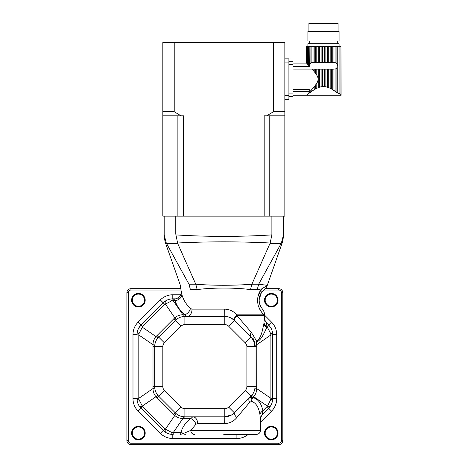 <?xml version="1.0" encoding="UTF-8"?>
<svg xmlns="http://www.w3.org/2000/svg" width="468" height="468" viewBox="0 0 468 468"><rect width="100%" height="100%" fill="white"/><g stroke="black" fill="none" stroke-linecap="round" stroke-linejoin="round"><path stroke-width="0.7" d="M313.051 70.241L313.051 69.159L312.068 69.112L314.204 71.616L314.204 69.159L316.801 69.159L316.801 75.208L315.526 73.306L315.526 69.159M314.204 71.616L315.526 73.306M313.051 69.159L314.204 69.159M318.24 87.651L318.24 69.159L316.801 69.159L316.801 75.208C318.503 77.869 318.503 80.531 316.801 83.181L316.801 88.282L319.609 87.171L319.609 69.159L318.24 69.159M319.609 87.171L321.118 86.796L321.118 69.159L319.609 69.159M321.118 86.796L322.528 86.603L322.528 69.159L321.118 69.159M322.528 86.603L324.453 86.603L324.453 69.159L322.528 69.159M327.372 87.171L327.372 69.159L328.741 69.159L328.741 87.651L329.472 87.955L325.863 86.796L327.372 87.171L325.863 86.796L325.863 69.159L324.453 69.159M325.863 86.796L324.453 86.603M327.372 69.159L325.863 69.159M328.741 87.651L330.174 88.282L330.174 69.159L328.741 69.159M292.98 95.261L341.108 95.261L340.938 46.449L340.938 94.437C341.166 95.531 341.166 95.531 340.938 94.437C341.166 95.531 341.166 95.531 340.938 94.437C341.166 95.531 341.166 95.531 340.938 94.437C341.166 95.531 341.166 95.531 340.938 94.437L337.019 92.6L331.455 88.943L332.777 89.71L331.455 88.943L331.455 69.159L330.174 69.159M332.777 89.71L332.777 69.159L331.455 69.159L331.455 88.943L330.174 88.282M315.526 46.449L314.204 46.449L314.204 62.379L315.526 62.379L315.526 46.449L316.801 46.449L316.801 62.379L318.24 62.379L318.24 46.449L319.609 46.449L319.609 62.379L321.118 62.379L321.118 46.449L322.528 46.449L322.528 62.379L324.453 62.379L324.453 46.449L325.863 46.449L325.863 62.379L327.372 62.379L327.372 46.449L328.741 46.449L328.741 62.379L330.174 62.379L330.174 46.449L331.455 46.449L331.455 62.379L332.777 62.379L332.777 46.449L333.93 46.449L333.93 62.379L336.088 62.876L337.019 63.999L337.019 46.449L337.767 46.449L337.767 93.003L336.088 91.915L336.088 68.667L335.094 69.077L335.094 91.219L333.93 90.435L333.93 69.159L332.777 69.159M334.251 69.159L333.93 69.159M337.019 92.6L337.019 67.544L336.088 68.667L337.019 67.544L337.019 63.999L337.451 65.467L337.019 63.999L336.088 62.876L336.088 46.449L333.93 46.449M313.051 88.148L314.204 86.773L314.204 89.71L313.051 90.435L313.051 88.148L307.78 93.963M315.526 85.082L316.801 83.181L316.801 88.282L317.345 88.031L315.526 88.943L315.526 85.082L314.204 86.773M312.068 69.112L292.98 69.112M292.98 91.623L309.249 91.623L309.249 89.376L292.98 89.376M321.025 86.814L320.381 86.954L321.025 86.814M310.892 90.593L310.892 91.915L309.114 93.237L313.051 90.435L311.881 91.219L313.051 90.435L311.881 91.219L311.881 89.487M309.915 91.658L309.915 92.629L308.365 93.816L309.114 93.237L308.365 93.816L308.365 93.337L308.365 93.816L306.914 94.963L309.114 93.237L309.114 92.529M306.558 95.256L306.914 94.963M306.669 63.25L306.914 46.449L306.669 63.25L306.552 46.449L306.552 63.139M307.78 64.426L307.271 63.888L307.78 64.426L307.271 63.888L307.271 46.449L308.365 46.449L308.365 65.052L309.114 65.859L309.114 46.449L308.365 46.449L308.365 65.052L307.78 64.426L307.78 46.449M292.98 66.433L309.769 66.433L309.915 46.449L311.881 46.449L311.881 62.466L313.051 62.379L313.051 46.449L311.881 46.449M312.729 62.379L310.892 62.876L309.915 64.098L310.892 62.876L310.892 46.449M339.084 46.449L339.084 43.74L307.897 43.74L307.897 46.449M306.914 46.449L307.271 46.449M307.271 63.888L306.914 63.513M309.114 46.449L309.915 46.449M309.769 66.433L309.114 65.859M313.051 46.449L314.204 46.449M314.204 62.379L313.051 62.379M314.204 89.71L315.526 88.943M318.24 46.449L316.801 46.449L316.801 62.379L315.526 62.379M319.609 62.379L318.24 62.379M321.118 46.449L319.609 46.449M322.528 62.379L321.118 62.379M324.453 46.449L322.528 46.449M325.863 62.379L324.453 62.379M327.372 46.449L325.863 46.449M328.741 62.379L327.372 62.379M330.174 46.449L328.741 46.449M332.777 46.449L331.455 46.449L331.455 62.379L330.174 62.379M333.93 62.379L332.777 62.379M335.094 62.466L334.251 62.379L335.094 62.466L335.094 46.449M337.019 46.449L336.088 46.449M337.767 46.449L340.938 46.449M309.254 43.74L309.254 41.026M339.084 41.026L307.897 41.026L307.897 31.537L339.084 31.537L339.084 41.026M308.915 31.537L308.915 23.4L338.066 23.4L338.066 31.537M288.914 93.904L292.98 93.904L292.98 64.485L288.914 64.485M288.914 61.77L292.98 61.77L292.98 64.485M292.98 93.904L292.98 96.619L288.914 96.619M175.775 234.006L177.653 243.413L166.503 243.413L166.28 243.009C164.677 241.453 164.677 241.453 166.28 243.009L164.174 234.901C164.174 236.878 164.174 236.878 164.174 234.901L164.174 234.006L175.775 234.006L175.775 216.134L283.491 216.134L283.491 234.901C283.491 236.878 283.491 236.878 283.491 234.901L281.385 243.009C282.982 241.453 282.982 241.453 281.385 243.009L258.664 284.205L267.21 285.31A10.846 10.822 -98.1 0 0 267.129 285.544L267.129 285.544A8.137 8.091 52.4 0 1 264.379 289.452L261.331 292.722C259.05 296.338 258.588 300.409 259.939 304.937L262.419 309.108A8.137 8.079 138.9 0 1 264.379 314.941L264.379 314.941A6.78 6.757 -104.5 0 0 264.367 315.35L236.767 315.391A6.78 1.591 -46 0 0 234.216 320.27L231.075 318.006M175.816 234.901C207.821 236.878 239.832 236.878 271.849 234.901L271.89 234.006L283.491 234.006M271.89 216.134L271.89 234.006M175.775 216.134L164.174 216.134L164.174 234.006M166.503 243.413L189.002 284.205C177.571 285.615 177.571 285.615 189.002 284.205L190.4 289.604C177.863 287.551 177.863 287.551 190.4 289.604L197.168 289.604C212.074 287.551 235.62 287.551 250.491 289.604L251.883 284.216L258.658 284.216L257.26 289.604L250.491 289.604M283.491 234.901L281.385 243.009M271.849 234.901L270.176 243.009C239.288 241.453 208.389 241.453 177.489 243.009M281.157 243.413L270.013 243.413L270.176 243.009M177.653 243.413L195.776 284.205C212.367 285.62 235.305 285.615 251.889 284.205L251.883 284.216M189.008 284.216L195.776 284.205M262.15 312.829L264.069 314.841C262.741 314.25 260.846 311.366 258.377 306.189C256.727 299.245 257.845 293.483 261.717 288.902L267.129 285.544M259.085 299.935L261.331 292.722A8.137 5.446 33.5 0 0 261.717 288.902L257.26 289.604M270.013 243.413L251.889 284.205M181.321 291.511L181.818 294.36C183.216 299.649 186.089 304.358 190.435 308.482L191.962 309.137A6.78 5.247 -90 0 1 186.732 316.473L184.959 314.718A6.78 4.738 129.5 0 0 190.435 308.482M191.962 309.137L224.669 309.137C229.601 309.336 233.637 311.238 236.779 314.841A6.78 1.954 -46 0 0 234.216 320.27L251.047 337.095A13.56 13.56 0 0 1 255.013 346.683L253.597 340.645A6.78 3.095 153.6 0 1 254.551 337.627L256.347 340.85C261.343 339.066 262.542 329.22 263.882 323.821L264.514 314.97C264.502 312.571 263.823 310.641 262.484 309.184M195.776 284.216L197.168 289.604M260.623 290.406L257.862 296.87M259.547 308.95L261.255 311.694M265.274 288.674L278.741 288.674A4.066 4.066 0 0 1 282.812 292.746L282.812 440.534A4.066 4.066 0 0 1 278.741 444.6L130.952 444.6A4.066 4.066 0 0 1 126.886 440.534L126.886 292.746A4.066 4.066 0 0 1 130.952 288.674L180.999 288.674M267.292 285.322L267.234 285.492C266.251 288.405 263.572 290.066 264.379 289.452L264.438 289.405M230.601 317.772L230.022 317.515M228.758 317.058L227.501 316.742M224.669 309.137L224.804 316.473A13.56 13.56 0 0 1 234.392 320.44L228.641 326.196A5.423 5.423 0 0 0 224.804 324.605L184.889 324.605A5.423 5.423 0 0 0 181.057 326.196L164.408 342.845A5.423 5.423 0 0 0 162.817 346.683L162.817 386.597A5.423 5.423 0 0 0 164.408 390.429L181.057 407.084A5.423 5.423 0 0 0 184.889 408.669L224.804 408.669A5.423 5.423 0 0 0 228.641 407.084L245.29 390.429A5.423 5.423 0 0 0 246.882 386.597L246.882 346.683A5.423 5.423 0 0 0 245.29 342.845L228.641 326.196M181.818 294.36A6.78 5.616 -15.9 0 1 175.12 300.596L174.576 298.847L173.178 298.847L173.178 300.596L171.51 300.93L164.818 304.422L142.635 326.605L139.142 333.304L138.809 334.965L138.809 398.309L139.142 399.976L142.635 406.669L164.818 428.852L171.51 432.344L180.917 432.678C182.181 427.372 185.468 422.668 190.786 418.556A6.78 4.627 -127.4 0 1 195.952 424.242L190.798 430.361L260.442 430.361C260.196 432.836 258.845 434.187 256.37 434.433L223.768 434.433M254.551 337.627L251.263 332.298L236.767 315.391A6.78 2.159 -90 0 1 236.779 314.841L264.069 314.841A6.78 6.704 -90 0 0 264.046 315.391M264.069 314.841L264.379 314.941M251.263 332.298A6.78 3.68 -45 0 0 251.047 337.095A13.56 13.56 0 0 1 255.013 346.683L255.013 386.597A13.56 13.56 0 0 1 251.047 396.185L234.392 412.834A13.56 13.56 0 0 1 224.804 416.807L184.889 416.807A13.56 13.56 0 0 1 175.307 412.834L158.652 396.185A13.56 13.56 0 0 1 154.68 386.597L154.68 346.683A13.56 13.56 0 0 1 158.652 337.095L175.307 320.44A13.56 13.56 0 0 1 184.889 316.473L184.959 314.718C179.917 310.53 176.635 305.82 175.12 300.596L173.178 300.596L182.918 314.8A10.846 1.34 -94.6 0 0 183.795 316.514C180.823 316.777 178.197 317.895 175.915 319.866L175.307 320.44A13.56 13.56 0 0 1 184.889 316.473L224.804 316.473A13.56 13.56 0 0 1 234.392 320.44A6.78 1.591 -45 0 1 236.995 315.648M262.419 309.108L262.115 308.745M261.571 308.026L260.898 306.979M260.805 306.809L260.044 305.206M259.939 304.931L259.354 302.895M138.411 306.979A6.78 6.78 0 0 1 132.538 296.811A6.78 6.78 0 0 1 144.284 296.811A6.78 6.78 0 0 1 138.411 306.979M271.288 306.979A6.78 6.78 0 0 1 265.414 296.811A6.78 6.78 0 0 1 277.155 296.811A6.78 6.78 0 0 1 271.288 306.979M271.288 439.856A6.78 6.78 0 0 1 265.414 429.688A6.78 6.78 0 0 1 277.155 429.688A6.78 6.78 0 0 1 271.288 439.856M138.411 439.856A6.78 6.78 0 0 1 132.538 429.688A6.78 6.78 0 0 1 144.284 429.688A6.78 6.78 0 0 1 138.411 439.856M233.21 413.887L249.567 397.66L251.942 397.08L252.895 397.543C258.161 399.046 261.477 403.492 262.846 410.886L267.474 406.148L270.557 399.976L270.89 398.309L270.89 334.965L270.557 333.304L266.965 326.506L266.345 322.674L268.673 324.997L264.326 320.656M184.889 324.605L184.889 316.473L183.795 316.514M179.501 298.847L172.797 298.847A10.846 2.176 90 0 0 171.51 300.93M264.051 322.721A6.78 4.896 9.1 0 0 266.965 326.506L266.772 327.612C264.262 332.461 261.577 340.131 256.423 342.044C255.019 342.207 254.077 341.745 253.597 340.645L251.047 337.095L245.29 342.845M267.064 326.605L268.673 324.997L270.715 327.623A10.846 3.253 -30.9 0 0 267.474 327.132L266.772 327.612A6.78 4.949 10.9 0 1 263.882 323.821M254.972 345.583A10.846 1.34 175.4 0 1 256.686 344.711L256.423 342.044A6.78 5.417 90.8 0 1 256.347 340.85M260.442 430.361L260.442 418.755L259.951 414.677C258.786 407.271 255.99 402.825 251.55 401.333L249.59 402.451L236.79 417.626C233.655 421.393 229.612 423.376 224.652 423.587L197.654 423.587A6.78 4.85 -90 0 0 192.81 416.807L190.786 418.556L182.918 418.48C179.829 418.486 177.12 417.485 174.798 415.479L156.008 396.688C154.007 394.384 153.007 391.675 153.007 388.569L153.007 344.711C153.001 341.617 154.001 338.914 156.008 336.586L174.798 317.795C177.103 315.795 179.811 314.794 182.918 314.8L184.889 314.718M138.411 306.3A6.102 6.102 0 0 0 143.694 297.151A6.102 6.102 0 0 0 133.128 297.151A6.102 6.102 0 0 0 138.411 306.3M248.163 434.433A17.626 17.626 0 0 1 236.902 438.498L172.797 438.498A17.626 17.626 0 0 1 160.331 433.339L138.148 411.156A17.626 17.626 0 0 1 132.988 398.689L132.988 334.585A17.626 17.626 0 0 1 138.148 322.124L141.026 324.997A13.56 13.56 0 0 0 137.054 334.585C137.106 331.911 137.75 329.589 138.978 327.623L141.026 324.997L163.209 302.814L165.83 300.772A13.56 13.56 0 0 0 163.209 302.814L160.331 299.941A17.626 17.626 0 0 1 172.797 294.776L180.747 294.776M181.057 407.084L175.307 412.834L175.915 413.408C178.156 415.368 180.783 416.485 183.795 416.76A10.846 1.34 94.6 0 0 182.918 418.48L173.178 432.678L173.178 434.433L172.797 434.433C170.124 434.38 167.801 433.737 165.83 432.508L163.209 430.461A13.56 13.56 0 0 0 169.17 433.935M267.064 406.669L268.673 408.277A13.56 13.56 0 0 0 270.715 405.657L268.673 408.277L262.267 414.683L268.673 408.277L271.545 411.156L260.442 422.259M170.691 299.011A13.56 13.56 0 0 0 168.679 299.485M138.411 439.177A6.102 6.102 0 0 0 143.694 430.022A6.102 6.102 0 0 0 133.128 430.022A6.102 6.102 0 0 0 138.411 439.177M271.288 306.3A6.102 6.102 0 0 0 276.57 297.151A6.102 6.102 0 0 0 265.999 297.151A6.102 6.102 0 0 0 271.288 306.3M137.218 400.795A13.56 13.56 0 0 0 137.691 402.79M162.817 386.597L154.68 386.597L154.727 387.691C154.99 390.663 156.107 393.29 158.079 395.571A10.846 0.866 138.6 0 0 156.008 396.688L142.225 406.148A10.846 3.253 -30.9 0 1 138.978 405.657A13.56 13.56 0 0 0 141.026 408.277L138.978 405.657C137.75 403.685 137.106 401.363 137.054 398.689L137.054 334.585A10.846 2.176 0 0 1 139.142 333.304M271.288 439.177A6.102 6.102 0 0 0 276.57 430.022A6.102 6.102 0 0 0 265.999 430.022A6.102 6.102 0 0 0 271.288 439.177M223.891 434.433L236.902 434.433L236.902 438.498M270.715 327.623C271.949 329.589 272.592 331.911 272.645 334.585A13.56 13.56 0 0 0 272.429 332.204M175.915 319.866A10.846 0.866 -131.4 0 0 174.798 317.795L165.339 304.013A10.846 3.253 59.1 0 1 165.83 300.772C167.801 299.538 170.124 298.894 172.797 298.847L172.797 294.776M160.331 433.339L163.209 430.461L141.026 408.277L138.148 411.156M270.557 333.304A10.846 2.176 0 0 1 272.645 334.585L272.645 398.689C272.604 401.316 271.961 403.632 270.715 405.657A10.846 3.253 30.9 0 1 267.474 406.148L253.691 396.688L252.895 397.543A6.78 5.054 -74.9 0 0 251.55 401.333M246.882 346.683L256.768 346.683L256.686 344.711L270.89 334.965L272.645 334.965M157.043 335.486L158.652 337.095L158.079 337.703C156.119 339.949 155.002 342.576 154.727 345.583L154.68 346.683L162.817 346.683M138.978 327.623A10.846 3.253 30.9 0 1 142.225 327.132L156.008 336.586A10.846 0.866 -138.6 0 0 158.079 337.703M165.83 432.508A10.846 3.253 -59.1 0 1 165.339 429.261L174.798 415.479A10.846 0.866 131.4 0 0 175.915 413.408M172.797 438.498L172.797 434.433A10.846 2.176 -90 0 1 171.51 432.344M270.557 399.976A10.846 2.176 0 0 0 272.645 398.689L276.711 398.689A17.626 17.626 0 0 1 271.545 411.156M245.29 390.429L251.047 396.185L251.62 395.571C253.58 393.331 254.697 390.704 254.972 387.691A10.846 1.34 -175.4 0 0 256.686 388.569L270.89 398.309L272.645 398.309M132.988 398.689L137.054 398.689A10.846 2.176 0 0 0 139.142 399.976M259.951 414.677A6.78 4.926 -10.1 0 1 262.846 410.886L262.267 414.683C260.5 417.649 259.892 419.012 260.442 418.755M137.054 398.309L138.809 398.309L153.007 388.569A10.846 1.34 175.4 0 0 154.727 387.691M137.054 334.965L138.809 334.965L153.007 344.711A10.846 1.34 -175.4 0 1 154.727 345.583M185.316 434.433A4.066 2.445 -90 0 1 183.667 433.362L180.56 434.433L180.917 432.678A6.78 5.639 -167.1 0 1 183.667 433.362L190.798 430.361A4.066 3.668 -90 0 0 194.466 434.433M254.972 387.691L255.013 386.597L246.882 386.597M158.079 395.571L158.652 396.185L164.408 390.429M183.795 416.76L184.889 416.807L184.889 408.669M224.804 408.669L224.804 416.807L231.777 414.876M231.964 414.759L233.029 414.022M256.768 346.683L256.686 388.569C256.698 391.657 255.698 394.366 253.691 396.688A10.846 0.866 -138.6 0 0 251.62 395.571M197.654 423.587L195.952 424.242M228.641 407.084L234.392 412.834A6.78 1.755 -135 0 0 236.79 417.626M249.567 397.66A6.78 3.89 -135 0 0 249.59 402.451M224.804 416.807L224.652 423.587M251.047 396.185L251.942 397.08A6.78 5.025 -99.1 0 0 251.123 401.31M307.271 94.682L307.78 94.279M164.174 216.134L162.817 216.134L162.817 111.735L174.219 111.735L174.219 42.588L162.817 42.588L162.817 111.735M264.168 216.134L264.168 115.801L266.707 115.801L273.447 111.735L284.842 111.735L284.842 42.588L273.447 42.588L273.447 111.735M273.447 42.588L174.219 42.588M174.219 111.735L180.952 115.801L183.491 115.801L183.491 216.134M284.842 111.735L284.842 115.801L266.707 115.801M283.491 216.134L284.842 216.134L284.842 115.801M284.842 58.857L288.914 58.857L288.914 99.532L284.842 99.532M269.779 115.801L269.779 216.134M177.881 115.801L177.881 216.134M180.952 115.801L162.817 115.801M339.897 93.758L339.897 46.449M278.741 288.674A4.066 4.066 0 0 1 282.812 292.746L281.455 292.746A2.714 2.714 0 0 0 278.741 290.031L278.741 288.674M128.244 292.746L126.886 292.746A4.066 4.066 0 0 1 130.952 288.674L130.952 290.031A2.714 2.714 0 0 0 128.244 292.746L128.244 440.534A2.714 2.714 0 0 0 130.952 443.243L278.741 443.243A2.714 2.714 0 0 0 281.455 440.534L281.455 292.746M278.741 290.031L263.671 290.031M181.11 290.031L130.952 290.031M264.508 315.087L271.545 322.124A17.626 17.626 0 0 1 276.711 334.585L276.711 398.689M138.148 322.124L160.331 299.941M130.952 443.243L130.952 444.6A4.066 4.066 0 0 1 126.886 440.534L128.244 440.534M281.455 440.534L282.812 440.534A4.066 4.066 0 0 1 278.741 444.6L278.741 443.243M224.804 316.473L224.804 324.605M137.054 334.585L132.988 334.585M272.645 334.585L276.711 334.585M268.673 324.997L271.545 322.124M173.698 318.837L181.057 326.196M158.652 337.095L164.408 342.845M163.209 302.814L164.818 304.422M141.026 324.997L142.635 326.605M163.209 430.461L164.818 428.852M141.026 408.277L142.635 406.669M255.013 386.597L256.768 386.597M157.043 397.788L158.652 396.185M152.931 386.597L154.68 386.597M152.931 346.683L154.68 346.683M173.698 414.443L175.307 412.834M184.889 418.556L184.889 416.807M284.842 95.466L288.914 95.466M284.842 62.923L288.914 62.923M337.726 43.74L337.726 41.026M292.98 63.127L306.558 63.127M174.576 298.847C175.477 299.619 180.806 296.262 180.198 295.799C181.063 294.161 181.414 292.833 181.251 291.81L180.367 285.322L165.093 241.804L164.174 236.416M283.491 236.416L282.573 241.804L267.298 285.31M266.345 322.674C264.584 319.738 263.97 318.375 264.508 318.585"/></g></svg>
